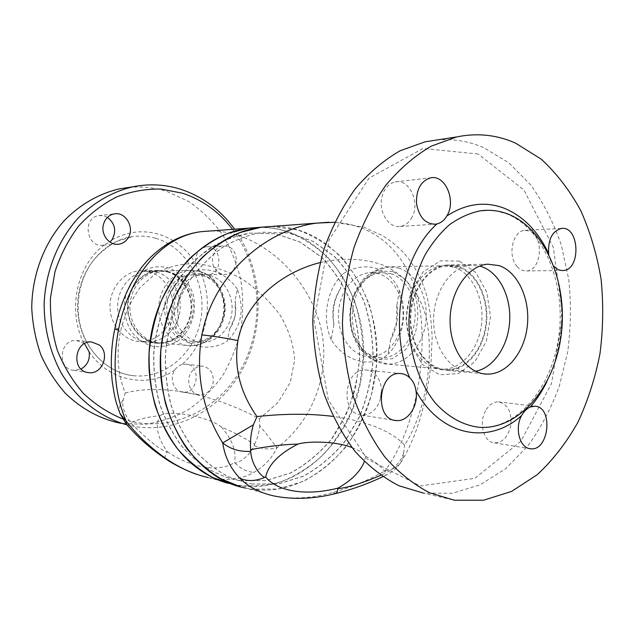<?xml version="1.0" encoding="UTF-8"?>
<svg xmlns="http://www.w3.org/2000/svg" width="635" height="635" viewBox="0 0 635 635"><rect width="100%" height="100%" fill="white"/><g stroke="black" fill="none" stroke-linecap="round" stroke-linejoin="round"><path stroke-width="0.48" stroke-dasharray="3.17 2.38" d="M169.227 271.82L159.917 270.907C143.7 271.883 129.715 288.639 129.945 307.475C129.977 326.319 144.145 342.519 160.314 342.979C176.324 343.646 190.913 329.39 193.016 311.69C195.294 294.005 184.745 275.979 169.227 271.82M202.501 275.59C216.575 279.416 226.179 296.069 224.147 312.468C222.258 328.89 209.058 342.162 194.548 341.662C179.761 341.36 166.783 326.279 166.783 308.721C166.592 291.171 179.435 275.566 194.262 274.749L202.501 275.59M155.726 238.292C186.658 247.237 206.55 283.266 201.144 317.484C196.096 351.766 166.354 378.825 134.199 375.777C103.989 373.269 77.756 342.717 77.589 307.197C77.113 271.693 102.926 239.99 133.286 236.514C140.922 235.585 148.399 236.172 155.726 238.292M107.418 217.376L103.195 215.725L98.75 215.662C81.907 217.718 86.495 247.983 103.148 245.189L109.95 242.07M84.495 343.662L76.549 340.455C59.277 338.915 56.634 369.506 73.97 370.348L81.01 369.03M181.935 364.538C178.999 365.411 176.633 367.228 174.847 369.991C168.997 378.222 173.784 391.533 182.697 392.097C198.406 394.454 201.62 364.609 185.73 364.117L181.935 364.538C206.835 343.13 214.694 302.244 200.168 271.597L203.962 273.947L208.185 274.59C223.71 274.304 221.694 244.658 206.248 246.769C198.541 248.618 195.056 254.175 195.794 263.43L197.302 267.954L200.168 271.597M210.106 275.519C224.266 279.384 233.918 296.212 231.87 312.793C229.973 329.39 216.686 342.813 202.081 342.313C187.198 342.019 174.141 326.771 174.141 309.015C173.958 291.267 186.896 275.487 201.811 274.661L210.106 275.519M237.347 289.195C231.061 280.011 223.06 273.979 213.336 271.089C203.637 268.494 194.691 269.907 186.484 275.336L184.102 287.433C178.371 296.164 176.459 305.895 178.348 316.619L175.943 328.803C185.65 347.345 209.796 352.584 227.354 341.027L229.632 329.216C235.021 320.675 236.839 311.245 235.085 300.926L237.347 289.195C244.785 309.142 241.451 326.422 227.354 341.027M175.943 328.803C167.211 311.333 172.117 286.75 186.484 275.336M167.243 271.335C182.959 275.558 193.643 293.799 191.333 311.682C189.19 329.589 174.411 344.003 158.194 343.313C141.827 342.837 127.492 326.453 127.46 307.403C127.222 288.361 141.375 271.415 157.782 270.415L167.243 271.335M167.14 271.851C182.626 276.003 193.159 293.973 190.889 311.594C188.785 329.248 174.228 343.456 158.25 342.781C142.113 342.328 127.976 326.176 127.945 307.396C127.706 288.615 141.668 271.915 157.845 270.939L167.14 271.851M132.358 281.194C142.169 269.018 154.035 264.541 167.957 267.748C179.776 271.716 189.008 281.63 193.183 294.592C197.541 312.356 190.81 331.907 176.784 341.693C169.339 345.694 161.488 347.281 153.233 346.464C145.177 344.138 138.192 339.598 132.294 332.843C124.69 321.437 122.476 306.594 126.373 292.838M191.373 372.166C194.27 367.99 197.953 365.982 202.414 366.133C210.439 367.848 214.011 373.467 213.138 382.992C211.003 390.914 206.399 394.851 199.326 394.803C190.286 394.248 185.436 380.611 191.373 372.166M217.122 271.32C208.494 264.057 212.844 246.316 223.298 245.896L227.259 246.277C240.379 249.46 238.609 274.312 225.25 274.399C222.25 274.534 219.535 273.51 217.122 271.32M234.561 229.187C261.676 267.192 265.628 321.818 245.023 364.411C224.441 406.916 179.713 434.046 134.366 426.45L127.056 424.886M122.587 418.886C168.354 434.665 218.051 411.178 241.443 368.371C265.001 325.549 261.58 267.891 232.521 229.338M128.556 187.468C141.772 186.182 154.607 187.531 167.053 191.516L188.516 201.382C201.668 210.439 213.042 221.567 222.615 234.783C230.989 248.904 237.069 264.104 240.863 280.376C243.284 296.958 243.261 313.539 240.8 330.121C236.966 346.4 230.878 361.617 222.52 375.777C212.979 389.041 201.684 400.264 188.627 409.448C174.768 417.227 160.012 422.204 144.359 424.37L120.706 423.299L134.366 426.45M149.034 271.653C164.489 275.749 175.014 293.489 172.752 310.888C170.656 328.311 156.131 342.313 140.192 341.622C124.111 341.146 110.03 325.207 109.982 306.697C109.744 288.195 123.619 271.732 139.74 270.756L149.034 271.653M125.238 392.938C163.179 383.357 214.122 394.533 259.429 418.759L277.947 402.582L290.243 382.532L294.68 359.862C293.441 344.138 288.496 329.097 279.852 314.746C269.613 301.165 257.342 289.457 243.03 279.63C227.949 271.185 212.622 265.827 197.056 263.565C182.023 263.35 168.362 266.549 156.083 273.145L140.184 287.417C131.262 299.903 124.682 314.571 120.444 331.406C116.11 353.774 117.705 374.285 125.238 392.938L123.222 399.939C121.102 406.154 126.254 417.751 130.866 422.632L132.231 424.331C148.884 440.849 160.504 450.096 167.1 452.088L167.322 451.644C157.369 437.682 154.908 425.704 159.925 415.734C149.535 416.52 139.843 418.822 130.866 422.632M184.102 287.433C178.713 296.172 176.792 305.895 178.348 316.619M229.632 329.216L235.331 315.754L235.085 300.926M156.4 272.026C171.736 276.106 182.174 293.791 179.935 311.126C177.856 328.493 163.441 342.463 147.63 341.797C131.651 341.336 117.658 325.445 117.618 306.983C117.388 288.52 131.183 272.097 147.201 271.137L156.4 272.026M454.089 267.137C472.432 273.201 484.473 298.831 481.552 323.969C478.822 349.139 461.518 369.745 442.46 369.181C423.212 368.935 406.265 345.853 406.495 318.572C406.471 291.29 423.68 267.089 443.024 265.787L454.089 267.137M390.898 273.677C406.694 278.574 417.243 299.664 414.83 320.437C412.583 341.241 397.724 358.227 381.365 357.791C364.704 357.608 350.06 338.495 350.202 316.016C350.131 293.545 364.895 273.582 381.627 272.59L390.898 273.677M553.926 266.232L553.672 265.938C551.386 262.961 549.751 259.088 548.759 254.302M399.463 290.655L396.891 305.014C398.74 317.619 396.669 329.168 390.684 339.654L388.088 354.124C372.737 368.8 345.813 362.736 331.152 339.574L333.915 324.533C331.883 311.317 334.097 299.323 340.543 288.552L343.289 273.637C354.354 266.938 365.339 265.2 376.245 268.415C386.818 272.01 394.557 279.424 399.463 290.655C408.083 311.475 403.098 339.677 388.088 354.124M331.152 339.574C321.5 318.103 327.184 287.671 343.289 273.637M378.897 273.796L369.673 272.725C353.036 273.709 338.368 293.394 338.447 315.547C338.32 337.717 352.877 356.568 369.451 356.759C385.723 357.203 400.494 340.455 402.725 319.937C405.114 299.434 394.605 278.63 378.897 273.796M458.533 266.327C477.179 272.518 489.394 298.656 486.41 324.271C483.624 349.925 466.034 370.927 446.659 370.34C427.109 370.078 409.9 346.559 410.139 318.754C410.123 290.957 427.601 266.279 447.254 264.946L458.533 266.327M458.399 267.065L447.326 265.716C427.95 267.017 410.71 291.338 410.726 318.738C410.496 346.146 427.458 369.34 446.738 369.578C465.828 370.141 483.156 349.44 485.894 324.16C488.823 298.902 476.774 273.161 458.399 267.065M459.438 261.144L440.611 260.755L423.108 271.875L410.647 292.552L406.011 318.579L410.242 344.376L422.346 364.442L439.603 374.761L458.359 373.61L474.948 361.632L486.323 341.416L490.53 316.841L486.847 292.378L475.853 272.526L459.438 261.144M411.297 218.535C420.886 204.184 409.845 178.451 395.24 181.888C388.239 183.578 383.73 188.984 381.706 198.112C378.666 212.661 389.184 228.417 400.264 226.417C404.773 225.727 408.456 223.099 411.297 218.535M381.5 391.978C381.564 384.564 379.397 378.611 375.007 374.142C372.229 371.515 369.07 370.126 365.522 369.975C344.734 368.046 339.487 411.909 360.196 414.941L361.823 415.179C371.221 414.98 377.547 409.123 380.809 397.581M485.529 410.853C478.417 423.148 483.926 442.484 494.498 442.881C502.745 442.643 508.167 436.856 510.762 425.514C511.937 411.948 507.865 404.074 498.546 401.876C493.339 401.796 488.998 404.789 485.529 410.853M517.136 266.517C519.906 269.645 523.026 271.113 526.494 270.923C541.885 270.82 544.314 235.672 529.265 230.957L524.7 230.354C512.588 230.799 507.238 256.119 517.136 266.517M436.88 139.986C453.128 138.62 468.686 141.153 483.56 147.582L509 162.973L530.892 185.166C543.512 202.867 553.617 222.726 561.197 244.737L568.754 279.36C571.23 303.363 570.913 327.366 567.793 351.385L559.348 386.08C551.236 408.162 540.71 428.165 527.772 446.072L505.595 468.741L480.116 484.838L452.326 493.252L423.45 493.109L454.382 500.237M478.139 154.003L422.958 148.479L369.006 178.189L329.089 239.895L314.119 320.477L328.327 399.986L367.252 459.097L420.187 485.958L474.829 478.33L520.914 441.23L551.513 383.508L562.769 315.349L553.283 247.277L523.899 189.976L478.139 154.003M320.151 262.565C342.678 257.429 364.815 258.397 383.199 265.16C406.733 275.59 420.672 295.172 426.379 318.31C434.61 359.132 425.355 412.829 404.622 445.151C391.136 430.855 367.284 421.275 333.065 416.409M396.891 305.014L396.327 323.112L390.684 339.654M333.915 324.533C331.327 311.301 333.534 299.299 340.543 288.552M271.415 226.465C340.622 224.433 389.565 306.348 374.221 381.508C363.553 447.929 305.046 501.499 245.618 488.053L240.427 486.767M252.405 484.029L247.65 483.179L227.933 476.52C215.321 469.702 203.867 460.526 193.588 448.993C184.214 436.261 176.76 421.87 171.212 405.836C166.934 389.136 164.989 371.896 165.362 354.116C167.6 327.517 175.974 302.117 189.397 280.797C199.152 267.446 210.225 256.27 222.623 247.277C235.514 239.697 248.841 234.68 262.604 232.235L288.552 232.958L312.896 241.308L334.288 256.437C346.758 269.478 356.727 284.766 364.196 302.308C370.046 320.699 372.983 339.828 372.999 359.688C371.316 379.524 366.792 398.534 359.41 416.727L344.813 441.412C332.788 455.986 318.929 467.582 303.236 476.194L278.305 483.918L252.405 484.029M252.547 484.068L247.793 483.219L228.076 476.56C215.455 469.733 204.01 460.558 193.723 449.024C184.348 436.285 176.895 421.902 171.347 405.86C167.068 389.152 165.116 371.912 165.489 354.132C167.735 327.525 176.109 302.125 189.532 280.797C199.287 267.446 210.368 256.262 222.758 247.269C235.656 239.689 248.983 234.672 262.747 232.227L288.703 232.95L313.047 241.3L334.439 256.429C346.916 269.478 356.886 284.766 364.347 302.308C370.197 320.707 373.134 339.836 373.15 359.704C371.467 379.539 366.943 398.558 359.561 416.75L344.964 441.444C332.938 456.017 319.08 467.614 303.379 476.234L278.447 483.957L252.547 484.068M239.935 480.639L235.22 479.798C215.257 474.94 196.699 463.431 181.673 446.087C172.387 433.562 164.997 419.417 159.512 403.654C155.273 387.239 153.337 370.308 153.694 352.846C155.9 326.723 164.179 301.776 177.443 280.829C187.095 267.716 198.056 256.731 210.32 247.888C223.083 240.427 236.291 235.498 249.928 233.085L275.646 233.783L299.799 241.983L321.032 256.858C333.423 269.684 343.337 284.734 350.758 301.99C356.584 320.103 359.505 338.931 359.537 358.481C357.878 378.008 353.385 396.716 346.067 414.615L331.581 438.896C319.651 453.215 305.903 464.598 290.33 473.043L265.613 480.592L239.935 480.639M240.07 480.679L265.748 480.624L290.473 473.083C306.046 464.63 319.802 453.247 331.732 438.92C342.328 423.299 350.306 406.106 355.671 387.35L359.68 358.497C359.656 338.939 356.727 320.103 350.901 301.998C343.479 284.734 333.573 269.684 321.183 256.858L299.942 241.975L275.788 233.775L250.063 233.077L229.846 238.054C216.606 243.745 204.24 251.825 192.762 262.303C182.031 274.018 172.998 287.504 165.656 302.752C159.488 318.746 155.543 335.447 153.829 352.854C153.464 370.324 155.4 387.263 159.639 403.677C165.132 419.441 172.514 433.586 181.8 446.119C196.826 463.463 215.392 474.972 235.355 479.83L240.07 480.679M271.558 226.457L297.513 229.91C314.047 235.887 328.874 245.181 341.987 257.802C353.814 271.963 363.085 288.163 369.808 306.387C374.92 325.358 377.142 344.9 376.468 365.006L371.475 394.526C365.498 413.623 356.949 431.07 345.837 446.889C333.415 461.367 319.214 472.869 303.22 481.401L277.884 489.037L251.595 489.14L245.761 488.093L273.756 495.911M352.028 447.604C359.775 450.564 364.299 453.446 365.601 456.24L364.355 461.613M365.601 456.247C374.388 460.931 381.151 466.471 385.897 472.861L380.698 475.353M273.868 495.935L273.875 495.943C292.362 499.467 312.118 498.308 333.153 492.474C351.361 487.331 368.61 480.147 384.897 470.908C391.628 470.146 396.97 467.296 400.915 462.367L403.106 457.264L404.622 445.151M403.423 453.033C402.59 460.097 392.938 469.892 385.897 472.861M328.724 222.242C383.143 221.925 415.941 265.144 420.989 317.095C426.204 369.443 412.893 433.046 384.897 470.908C385.723 473.527 385.953 475.02 385.588 475.385C391.374 472.884 396.486 468.535 400.939 462.328M382.722 476.742L385.58 475.393L383.723 473.996M228.06 483.306L233.212 484.584C249.579 487.021 265.708 486.013 281.599 481.536C296.982 475.234 311.007 466.153 323.683 454.295C335.32 441.119 344.861 426.196 352.306 409.519L360.14 383.199L363.228 355.743C362.95 337.248 360.156 319.373 354.87 302.125C348.186 285.567 339.304 270.82 328.224 257.873C316.032 246.277 302.331 237.522 287.123 231.616C277.924 228.679 268.438 227.274 258.651 227.409M120.078 413.726L120.063 413.687C118.507 409.265 119.563 404.685 123.222 399.939M259.437 418.759L259.723 425.601L277.058 447.683C272.193 457.867 264.533 466.066 254.079 472.297C241.832 479.369 226.473 481.116 208.002 477.536L233.212 484.584M221.25 426.926C232.164 439.269 236.601 451.128 234.553 462.502L235.045 463.042C237.038 463.748 248.722 457.502 254.246 445.619L254.635 444.333L245.316 438.714L233.418 432.403L221.25 426.934C208.137 416.497 168.418 409.313 159.925 415.734M254.635 444.333C257.365 438.856 259.056 432.61 259.723 425.601M126.69 424.466C127.691 425.291 129.54 425.244 132.231 424.331M254.246 445.619C261.977 449.175 269.581 449.866 277.058 447.683C317.365 417.822 335.042 360.442 316.254 313.007C298.672 266.533 254.032 230.68 210.733 230.949M475.48 371.292L469.868 371.729C450.445 371.515 433.348 347.766 433.61 319.659C433.626 291.552 451.041 266.621 470.567 265.295L479.711 266.081M245.618 488.053L233.355 484.624C292.243 497.991 350.345 445.389 360.91 379.984C376.118 305.975 327.406 225.33 258.794 227.401M201.898 273.812L213.9 280.67C220.345 288.226 224.044 297.275 224.98 307.84C224.02 318.413 220.313 327.541 213.86 335.209C206.161 341.201 197.668 343.718 188.381 342.765L176.022 336.288C169.196 328.763 165.259 319.516 164.211 308.546C165.235 297.545 169.156 288.187 175.974 280.472C184.015 274.653 192.659 272.431 201.898 273.812M199.144 271.328L189.587 270.367C172.926 271.383 158.52 288.917 158.742 308.634C158.75 328.351 173.315 345.281 189.913 345.726C206.351 346.392 221.321 331.478 223.504 312.984C225.862 294.513 215.067 275.685 199.144 271.328M111.974 239.84C127.127 231.577 142.637 229.687 158.512 234.172C174.188 239.062 186.619 248.817 195.794 263.43M84.122 343.344C66.985 311.245 76.549 265.493 104.243 245.007M174.847 369.991C148.169 388.62 109.053 381.635 89.13 351.782M398.804 268.049C416.782 273.733 428.673 297.902 425.863 321.604C423.235 345.329 406.297 364.696 387.644 364.093C368.808 363.784 352.234 342.027 352.401 316.397C352.322 290.774 369.046 268.026 387.969 266.787L398.804 268.049M392.867 271.375L377.587 271.185L363.482 279.86L353.512 295.854C349.734 309.253 349.663 322.564 353.282 335.804L363.045 351.369L377.007 359.497L392.247 358.759L405.765 349.56L415.06 333.851C418.536 321.048 418.64 308.285 415.361 295.577L406.297 280.138L392.867 271.375M546.854 381.746C563.689 347.686 566.372 302.197 553.672 265.938M333.153 492.474L335.78 493.538M114.752 329.128L120.444 331.406M167.322 451.644C191.595 468.447 219.869 472.464 234.553 462.502M165.021 458.446C164.608 457.835 165.306 455.716 167.1 452.088M235.045 463.042C240.736 468.94 247.078 472.027 254.079 472.297M160.314 342.979L189.913 345.726C207.343 346.448 222.639 331.335 224.846 313.166C227.251 295.013 216.614 276.185 199.914 271.447L189.587 270.367L159.917 270.907M134.199 375.777C107.013 373.475 82.28 348.091 78.526 315.77C76.883 296.775 80.923 279.519 90.654 264.001C97.187 255.056 105.847 247.507 116.634 241.348L133.286 236.514M103.148 245.189L117.269 244.3M98.75 215.662L114.157 213.9M73.97 370.348L87.336 372.435M76.549 340.455L91.504 341.979M182.697 392.097L199.326 394.803M185.73 364.117L202.414 366.133M208.185 274.59L225.25 274.399M206.248 246.769L223.298 245.896M157.782 270.415L139.74 270.756M158.194 343.313L140.192 341.622M201.811 274.661L194.262 274.749M202.081 342.313L194.548 341.662M157.845 270.939L147.201 271.137M158.25 342.781L147.63 341.797M442.46 369.181L387.644 364.093L370.824 358.799L364.315 353.655L359.235 347.678L355.163 340.717L352.187 332.994L350.377 324.723L349.774 316.166L350.409 307.578L352.25 299.228L355.259 291.362L359.378 284.218L364.498 278.035L371.046 272.637L387.969 266.787L443.024 265.787M478.981 427.276C516.231 430.324 552.299 388.255 558.919 335.486C566.071 282.98 542.758 227.592 506.436 213.781L497.118 211.145L487.601 210.28M400.264 226.417L433.935 224.29M395.24 181.888L430.578 177.863M361.823 415.179L394.375 420.243M365.522 369.975L400.121 373.515M494.498 442.881L529.312 448.556M498.546 401.876L534.702 406.241M526.494 270.923L561.959 270.518M524.7 230.354L561.348 228.465M487.815 264.184L447.254 264.946M483.346 373.777L446.659 370.34M381.627 272.59L369.673 272.725M381.365 357.791L369.451 356.759M197.199 474.504L208.002 477.536M470.567 265.295L447.326 265.716M469.868 371.729L446.738 369.578M400.923 462.367C417.179 436.221 426.561 401.971 430.943 363.958L432.181 337.296C431.268 319.008 429.189 304.213 425.958 292.918C420.41 276.146 412.377 262.12 401.868 250.841C395.295 244.578 388.906 239.538 382.707 235.712L364.061 227.282L334.661 222.266"/><path stroke-width="0.95" d="M109.95 242.07L111.974 239.84C116.681 231.061 115.165 223.576 107.418 217.376M81.01 369.03C87.463 365.236 90.17 359.489 89.13 351.782L84.495 343.662M126.373 292.838L132.358 281.194M127.595 238.728C125.293 241.879 122.301 243.705 118.618 244.213C109.561 245.666 100.925 235.045 103.283 225.123C104.846 218.9 108.474 215.162 114.157 213.9C126.04 211.304 135.374 228.79 127.595 238.728M99.211 344.94C110.387 353.179 102.473 374.626 88.868 372.674L87.551 372.475C70.898 369.999 74.755 340.423 91.504 341.979L99.211 344.94M127.056 424.886C100.703 417.624 76.748 399.121 61.023 372.634C50.07 352.123 44.188 328.478 44.117 304.165C45.402 271.74 57.785 240.713 77.986 218.289C93.774 202.327 112.697 191.595 132.786 186.817C149.455 183.507 165.687 184.412 181.467 189.516C203.041 196.858 220.742 210.082 234.561 229.187M232.521 229.338C219.313 212.019 202.732 200.001 182.769 193.278L161.068 189.047C146.106 188.778 131.358 191.373 116.84 196.85C102.767 203.962 90.067 213.662 78.732 225.941C68.501 239.514 60.595 254.722 55.023 271.574L50.467 297.847C50.006 315.849 52.284 333.327 57.309 350.282C63.818 366.498 72.517 380.873 83.391 393.39C95.274 404.543 108.339 413.036 122.587 418.886M120.706 423.299C100.163 419.06 81.756 409.099 65.476 393.398C55.523 382.111 47.331 369.276 40.894 354.901C35.631 339.876 32.583 324.247 31.75 308.015C31.98 275.479 43.791 243.911 63.881 221.028C79.629 204.732 98.711 193.77 119.031 188.936L128.556 187.468M508.048 214.066C545.592 228.759 568.15 283.686 561.11 335.661C554.458 387.691 518.676 430.308 478.981 427.276C462.899 425.275 448.358 417.187 435.364 403.027C419.116 382.992 409.257 353.187 408.916 321.556C409.662 297.355 414.98 275.265 424.855 255.286C432.038 243.046 440.333 232.783 449.755 224.504C459.605 217.543 469.852 212.971 480.481 210.804C489.958 209.534 499.15 210.622 508.048 214.066M548.759 254.302L548.648 253.54C547.957 239.49 552.188 231.132 561.348 228.465C579.564 225.576 581.327 270.113 563.086 270.502C559.713 270.693 556.657 269.264 553.926 266.232M521.557 415.592C523.962 411.409 526.836 408.551 530.161 407.027L534.702 406.241C553.601 406.392 549.227 451.469 530.55 448.755C519.89 448.397 514.358 428.363 521.557 415.592C489.291 445.032 440.904 436.864 415.981 390.858C418.656 405.59 407.987 421.942 396.303 420.545C373.991 420.037 377.952 371.57 400.121 373.515C403.733 373.658 406.94 375.094 409.75 377.817C413.139 381.079 415.219 385.429 415.981 390.858M446.802 216.011C444.46 220.162 441.19 222.798 436.991 223.917L435.602 224.187C425.482 224.139 419.124 217.305 416.528 203.676C416.068 189.674 420.751 181.07 430.578 177.863C445.397 174.331 456.533 201.112 446.802 216.011C465.955 203.533 485.148 200.962 504.381 208.296C523.311 216.202 538.067 231.291 548.648 253.54M380.809 397.581L381.5 391.978M423.45 493.109L398.986 485.767C383.088 477.607 368.387 466.074 354.87 451.183C342.352 434.499 332.049 415.266 323.953 393.486C317.373 370.602 313.65 346.678 312.793 321.707C313.674 296.656 317.429 272.391 324.08 248.904C332.264 226.401 342.709 206.288 355.417 188.571C369.149 172.593 384.096 159.964 400.272 150.693L425.132 141.795L436.88 139.986M515.556 143.137L541.179 159.115C556.657 173.371 569.873 190.571 580.811 210.709C590.28 232.092 597.043 254.937 601.091 279.257C603.544 303.99 603.179 328.732 600.011 353.481C595.265 377.833 587.891 400.764 577.89 422.275C566.491 442.571 552.958 460.042 537.289 474.67L511.596 491.403L483.553 500.237L454.382 500.237L429.649 492.784C413.56 484.418 398.677 472.559 384.993 457.192C372.308 439.968 361.871 420.084 353.671 397.534C347.012 373.832 343.265 349.036 342.424 323.151C343.344 297.172 347.194 272.01 353.973 247.666C362.323 224.338 372.959 203.51 385.882 185.174C399.828 168.656 414.996 155.623 431.387 146.082L456.557 136.954C477.131 132.707 496.8 134.763 515.556 143.137M499.221 265.628C518.081 272.097 530.36 299.331 527.304 326.017C524.439 352.742 506.635 374.674 487.013 374.126C467.225 373.912 449.794 349.409 450.08 320.358C450.12 291.322 467.908 265.557 487.815 264.184L499.221 265.628M333.065 416.409C310.007 413.488 284.647 413.544 256.992 416.584C240.109 392.652 233.751 367.316 237.919 340.566C245.197 301.919 281.48 272.209 320.151 262.565M240.427 486.767L220.678 478.671C208.145 470.924 196.866 460.883 186.833 448.564C177.752 435.078 170.632 420.037 165.481 403.439C161.607 386.239 160.06 368.586 160.845 350.488C162.989 332.486 167.354 315.27 173.95 298.839C181.705 283.194 191.143 269.367 202.255 257.365C214.114 246.626 226.838 238.323 240.427 232.442L261.168 227.227L271.415 226.465M245.761 488.093C190.206 478.488 147.852 403.979 163.552 332.049C174.276 275.495 217.099 232.108 261.31 227.211L271.558 226.457M364.355 461.613C360.362 471.607 351.536 480.457 337.852 488.172C307.245 495.951 277.781 492.046 265.652 476.956C268.494 464.534 279.281 453.565 298.021 444.04C310.848 440.476 338.415 441.897 352.028 447.604M380.698 475.353C357.719 485.1 345.281 487.958 337.812 488.632L337.852 488.172M265.652 476.956L264.858 477.329C262.445 477.337 252.008 467.146 250.611 451.318L250.722 449.691C267.01 446.413 282.773 444.532 298.021 444.04M250.722 449.691C249.912 442.135 250.785 433.856 253.333 424.855L222.71 442.905C224.774 456.668 230.505 468.471 239.895 478.306C248.444 486.958 259.771 492.839 273.868 495.935C293.251 499.793 313.769 499.023 335.407 493.633C336.645 493.466 337.439 491.8 337.812 488.632M256.992 416.584L253.333 424.855M328.724 222.242L317.04 223.091C266.795 229.164 213.582 273.836 201.827 334.947C195.429 374.229 202.398 410.218 222.71 442.905C230.338 449.143 239.641 451.945 250.611 451.318M258.651 227.409L248.499 228.163C205.946 233.434 165.211 273.113 152.805 326.366C140.279 379.555 158.686 438.007 194.826 466.209C205.137 474.305 216.217 480.004 228.06 483.306M207.97 477.528C193.492 474.194 179.427 467.828 165.791 458.422C150.535 447.691 137.343 435.277 126.198 421.18C114.633 394.16 112.117 363.41 118.65 328.93C129.635 274.582 162.473 236.244 201.565 231.624L210.733 230.949M126.69 424.466L126.198 421.18L120.078 413.726L126.373 424.117M479.711 266.081L481.719 266.684C499.245 272.629 511.199 296.656 509.659 321.334C508.254 346.027 493.554 368.038 475.48 371.292M258.794 227.401L248.642 228.148L227.719 233.434C214.027 239.395 201.247 247.825 189.373 258.723C178.284 270.899 168.942 284.901 161.353 300.712C154.972 317.302 150.9 334.613 149.122 352.663C148.741 370.769 150.741 388.334 155.115 405.36C160.79 421.711 168.418 436.396 178.006 449.413C188.524 461.216 200.247 470.63 213.162 477.671L233.355 484.624M530.161 407.027C536.623 399.677 542.187 391.255 546.854 381.746M436.991 223.917C401.622 255.27 388.334 328.025 409.75 377.817M201.827 334.947C210.383 335.677 222.409 337.55 237.919 340.566M264.858 477.329C255.865 481.227 247.547 481.552 239.895 478.306M118.65 328.93L114.752 329.128M165.791 458.422L165.021 458.446M117.269 244.3L118.618 244.213M87.336 372.435L88.868 372.674M132.786 186.817L119.031 188.936M480.481 210.804L487.601 210.28M433.935 224.29L435.602 224.187M394.375 420.243L396.303 420.545M529.312 448.556L530.55 448.755M561.959 270.518L563.086 270.502M456.557 136.954L425.132 141.795M487.013 374.126L483.346 373.777M382.722 476.742C367.546 483.926 351.901 489.522 335.78 493.538M248.499 228.163L201.565 231.624C181.888 233.966 163.878 243.538 147.526 260.334C141.399 267.47 138.613 270.431 130.54 284.464C123.468 298.156 118.213 313.039 114.76 329.113C111.387 345.186 110.49 362.14 112.062 379.968C114.808 400.629 117.015 405.027 120.063 413.687M126.627 424.402C137.779 437.309 150.582 448.659 165.036 458.454M165.179 458.549C175.379 465.757 191.976 473.051 197.199 474.504M248.642 228.148L261.168 227.227M334.661 222.266L317.063 223.091M261.31 227.211L316.921 223.107"/></g></svg>
